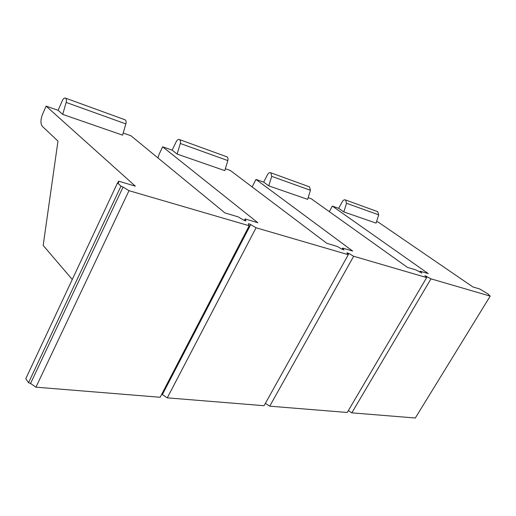 <?xml version="1.0" encoding="UTF-8"?>
<svg xmlns="http://www.w3.org/2000/svg" width="516" height="516" viewBox="0 0 516 516"><rect width="100%" height="100%" fill="white"/><g stroke="black" fill="none" stroke-linecap="round" stroke-linejoin="round"><path stroke-width="0.77" d="M488.375 294.423L490.2 296.12L415.315 418.005L351.828 412.845L348.319 410.626M161.714 394.23L167.294 397.849L264.057 405.711L348.3 254.691L346.875 252.795L348.777 253.401L353.66 256.259L426.668 277.576L347.236 412.471L269.72 406.176L265.366 403.364M129 190.675L249.196 225.763L160.141 397.268L35.952 387.174L30.567 383.472L123.06 187.076L129 190.675L35.952 387.174M124.737 119.68L125.169 119.835C126.117 120.57 126.349 121.924 125.859 123.898L122.576 135.153L62.72 114.391L66.145 102.42C66.661 100.317 66.467 98.898 65.558 98.156C64.448 97.705 63.391 98.492 62.391 100.51L58.102 110.301L46.105 106.109L135.34 186.16L118.59 181.161L118.551 182.948L117.5 182.954L120.963 186.134L28.541 382.724L30.567 383.472M28.541 382.724L25.8 378.686L117.5 182.954M353.66 256.259L269.72 406.176M348.3 254.691L256.065 227.769L167.294 397.849M490.2 296.12L430.976 278.834L351.828 412.845M58.102 110.301L62.72 114.391M120.963 186.134L123.06 187.076M249.196 225.763L248.319 223.886C248.396 223.538 249.189 223.77 250.699 224.583L256.065 227.769M426.668 277.576L424.913 275.686L430.976 278.834M376.583 221.558L378.26 222.144L472.862 286.928L479.725 288.979L488.458 294.249M377.319 211.528L377.764 211.689L378.699 214.85L376.093 223.112L343.83 211.921L346.533 203.278L345.61 199.995C344.417 199.524 343.379 200.002 342.482 201.414L338.702 208.329L343.83 211.921M338.702 208.329L332.33 206.097L329.318 211.644M421.707 273.112L420.192 271.203L428.254 273.609L332.33 206.097M421.811 272.925L415.87 269.913L407.505 267.417L311.187 198.712L308.149 197.654M309.078 186.708L309.529 186.876L310.432 190.288L307.626 199.357L268.784 185.883L271.693 176.356L270.829 172.802C269.629 172.325 268.565 172.879 267.63 174.447L263.67 182.116L268.784 185.883M263.67 182.116L255.962 179.42L252.15 186.94M343.901 250.034L342.669 248.061L352.667 251.047L255.962 179.42M344.004 249.841L342.147 249.286L337.296 246.455L326.88 243.346L230.317 170.461L225.369 168.732M226.556 156.703L227.001 156.864C227.995 157.574 228.272 158.812 227.827 160.579L224.802 170.622L177.143 154.091L180.297 143.48C180.755 141.616 180.503 140.32 179.523 139.597C178.349 139.133 177.272 139.778 176.304 141.545L172.163 150.143L177.143 154.091M172.163 150.143L162.663 146.828L159.109 154.265L157.954 157.935M245.861 220.912L245.106 218.932L257.839 222.731L162.663 146.828M245.945 220.745C245.868 221.087 245.074 220.854 243.571 220.042L238.25 216.888L224.918 212.908L130.909 135.734L123.195 133.038M46.105 106.109L42.428 114.578C40.429 119.893 40.454 123.872 42.499 126.517L57.973 141.1L43.17 245.435L72.285 279.472M420.192 271.203L419.663 272.106M342.669 248.061L342.024 249.222M245.106 218.932L244.326 220.442M118.59 181.161L117.719 183.012M348.158 254.511L348.777 253.401M66.145 102.42L125.859 123.898M346.533 203.278L378.699 214.85M271.693 176.356L310.432 190.288M180.297 143.48L227.827 160.579M426.081 276.944L426.493 276.241M162.372 394.585L250.699 224.583M65.558 98.156L125.169 119.835M345.61 199.995L377.764 211.689M270.829 172.802L309.529 186.876M179.523 139.597L227.001 156.864"/></g></svg>
